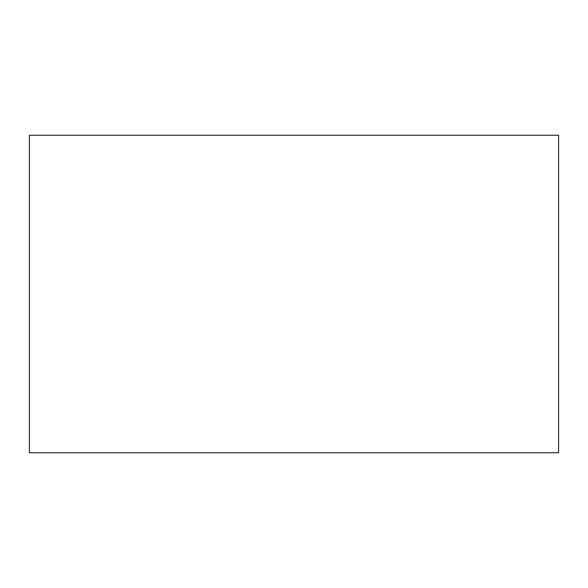 <?xml version="1.0" encoding="UTF-8"?>
<svg xmlns="http://www.w3.org/2000/svg" width="588" height="588" viewBox="0 0 588 588"><rect width="100%" height="100%" fill="white"/><g stroke="black" fill="none" stroke-linecap="round" stroke-linejoin="round"><path stroke-width="0.44" stroke-dasharray="2.94 2.21" d="M29.4 135.24L29.4 452.76L558.6 452.76L558.6 135.24L29.4 135.24"/><path stroke-width="0.88" d="M29.4 135.24L29.4 452.76L558.6 452.76L558.6 135.24L29.4 135.24"/></g></svg>
